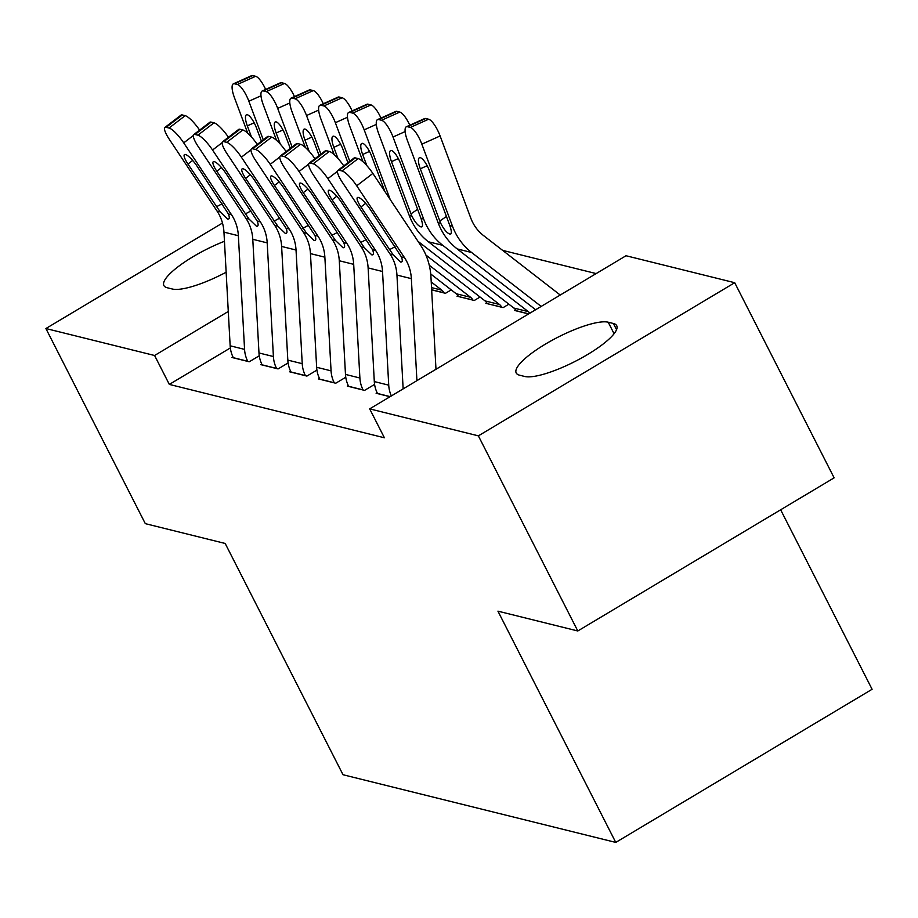 <?xml version="1.0" encoding="UTF-8"?>
<svg xmlns="http://www.w3.org/2000/svg" width="918" height="918" viewBox="0 0 918 918"><rect width="100%" height="100%" fill="white"/><g stroke="black" fill="none" stroke-linecap="round" stroke-linejoin="round"><path stroke-width="1.38" d="M596.149 273.575L502.628 250.373M626.019 255.743L734.71 282.71L478.37 435.855L369.679 408.877L626.019 255.743M478.37 435.855L577.789 630.976L834.129 477.842L734.71 282.71M780.644 509.788L872.1 689.28L615.76 842.414L343.022 774.735L225.185 543.467L145.319 523.65L45.9 328.529L222.477 223.04M515.595 309.928L514.665 310.479L528.607 313.933M377.08 392.674L376.105 393.248L390.035 396.714M457.933 295.619L457.003 296.17L474.308 300.461L480.045 297.03M319.418 378.354L318.443 378.939L335.747 383.231L345.765 377.252M261.756 364.044L260.781 364.63L278.085 368.921L288.103 362.943M230.349 347.956L169.325 384.412L384.401 437.783L369.679 408.877M232.931 356.895L231.944 357.481L249.248 361.772L259.266 355.782M290.593 371.205L289.618 371.79L306.91 376.082L316.928 370.092M451.22 289.87L445.471 293.301L431.655 289.87M348.255 385.514L347.279 386.099L364.572 390.391L374.59 384.401M486.758 302.768L485.84 303.319L503.133 307.61L508.882 304.179M613.396 323.492A53.496 12.932 153 0 1 616.724 325.695A53.496 12.932 153 0 1 581.335 358.112A53.496 12.932 153 0 1 524.717 376.472L519.531 375.187A53.496 12.932 153 0 1 516.203 372.983A53.496 12.932 153 0 1 551.592 340.567A53.496 12.932 153 0 1 608.209 322.207L613.396 323.492L616.552 329.677M169.325 384.412L154.591 355.495L45.9 328.529M577.789 630.976L497.935 611.159L615.76 842.414M226.138 272.233A53.496 12.932 153 0 1 172.4 289.032L167.214 287.747A53.496 12.932 153 0 1 163.886 285.544A53.496 12.932 153 0 1 224.451 241.285M228.284 311.477L154.591 355.495M233.39 357.836L233.321 357.687A29.261 27.345 -76.1 0 1 230.154 345.799L223.958 232.139A41.792 39.061 103.9 0 0 217.084 211.129L169.302 139.295A16.719 3.856 -127.4 0 1 164.907 127.453A16.719 3.856 -127.4 0 1 166.158 127.315L169.038 128.038L185.184 115.668L182.303 114.957L166.158 127.315M247.803 361.417L247.734 361.267A29.261 27.345 -76.1 0 1 244.567 349.379L238.37 235.719A41.792 39.061 103.9 0 0 231.497 214.709L183.726 142.864A16.719 3.856 -127.4 0 0 169.038 128.038M185.184 115.668A16.719 3.856 52.6 0 1 199.596 130.115M164.907 127.453L181.053 115.083A16.719 3.856 52.6 0 1 182.303 114.957M220.182 211.897L187.949 164.058A13.368 3.087 52.6 0 1 184.426 154.591A13.368 3.087 52.6 0 1 185.425 154.476A13.368 3.087 52.6 0 1 197.175 166.353L228.387 213.94C229.798 217.589 229.557 219.31 227.664 219.115L220.182 211.897L217.084 211.129M228.605 219.046L227.664 219.115M263.271 139.823L248.858 101.232A16.719 4.797 -114.2 0 0 237.372 84.49L255.64 76.297A16.719 4.797 65.8 0 1 265.646 89.448M247.711 133.179L234.446 97.664A16.719 4.797 -114.2 0 1 233.367 83.836L251.635 75.643A16.719 4.797 65.8 0 1 252.76 75.586L255.64 76.297M252.76 75.586L234.492 83.779L237.372 84.49M234.492 83.779A16.719 4.797 -114.2 0 0 233.367 83.836M254.16 122.805L247.332 125.858L251.486 137M247.332 125.858A13.368 3.833 65.8 0 1 246.472 114.807A13.368 3.833 65.8 0 1 247.367 114.761A13.368 3.833 65.8 0 1 256.558 128.153L261.435 141.223M262.227 364.985L262.146 364.848A29.261 27.345 -76.1 0 1 258.979 352.96L252.783 239.3A41.792 39.061 103.9 0 0 245.909 218.289L198.139 146.444A16.719 3.856 -127.4 0 1 193.744 134.602A16.719 3.856 -127.4 0 1 194.995 134.476L197.875 135.187L214.02 122.828L211.129 122.117L194.995 134.476M276.639 368.566L276.559 368.428A29.261 27.345 -76.1 0 1 273.403 356.54L267.207 242.88A41.792 39.061 103.9 0 0 260.322 221.858L212.551 150.024A16.719 3.856 -127.4 0 0 197.875 135.187M214.02 122.828A16.719 3.856 52.6 0 1 228.433 137.264M193.744 134.602L209.878 122.243A16.719 3.856 52.6 0 1 211.129 122.117M249.019 219.058L216.774 171.218A13.368 3.087 52.6 0 1 213.251 161.74A13.368 3.087 52.6 0 1 214.261 161.637A13.368 3.087 52.6 0 1 226 173.502L257.224 221.089C258.624 224.738 258.383 226.471 256.501 226.264L249.019 219.058L245.909 218.289M257.43 226.195L256.501 226.264M291.052 372.146L290.983 371.997A29.261 27.345 -76.1 0 1 287.816 360.108L281.619 246.449A41.792 39.061 103.9 0 0 274.746 225.438L226.964 153.604A16.719 3.856 -127.4 0 1 222.569 141.762A16.719 3.856 -127.4 0 1 223.82 141.624L226.7 142.347L242.845 129.977L239.965 129.266L223.82 141.624M305.464 375.726L305.396 375.577A29.261 27.345 -76.1 0 1 302.229 363.689L296.032 250.029A41.792 39.061 103.9 0 0 289.159 229.018L241.388 157.173A16.719 3.856 -127.4 0 0 226.7 142.347M242.845 129.977A16.719 3.856 52.6 0 1 257.258 144.424M222.569 141.762L238.714 129.392A16.719 3.856 52.6 0 1 239.965 129.266M277.844 226.207L245.611 178.367A13.368 3.087 52.6 0 1 242.088 168.901A13.368 3.087 52.6 0 1 243.086 168.797A13.368 3.087 52.6 0 1 254.837 180.662L286.049 228.249C287.46 231.898 287.219 233.62 285.326 233.424L277.844 226.207L274.746 225.438M286.267 233.356L285.326 233.424M292.096 146.983L277.695 108.393A16.719 4.797 -114.2 0 0 266.209 91.651L284.477 83.458A16.719 4.797 65.8 0 1 294.471 96.597M276.536 140.328L263.271 104.813A16.719 4.797 -114.2 0 1 262.204 90.997L280.46 82.792A16.719 4.797 65.8 0 1 281.585 82.735L284.477 83.458M281.585 82.735L263.328 90.928L266.209 91.651M263.328 90.928A16.719 4.797 -114.2 0 0 262.204 90.997M282.985 129.954L276.157 133.018L280.323 144.16M276.157 133.018A13.368 3.833 65.8 0 1 275.297 121.956A13.368 3.833 65.8 0 1 276.203 121.91A13.368 3.833 65.8 0 1 285.383 135.313L290.272 148.383M320.933 154.132L306.52 115.542A16.719 4.797 -114.2 0 0 295.034 98.8L313.302 90.607A16.719 4.797 65.8 0 1 323.308 103.757M431.644 289.744L443.956 292.796A8.354 7.814 103.9 0 0 441.787 290.157L431.231 281.975M305.373 147.488L292.108 111.973A16.719 4.797 -114.2 0 1 291.029 98.146L309.297 89.953A16.719 4.797 65.8 0 1 310.422 89.895L313.302 90.607M310.422 89.895L292.154 98.088L295.034 98.8M292.154 98.088A16.719 4.797 -114.2 0 0 291.029 98.146M311.822 137.115L304.994 140.179L309.159 151.309M304.994 140.179A13.368 3.833 65.8 0 1 304.133 129.117A13.368 3.833 65.8 0 1 305.028 129.071A13.368 3.833 65.8 0 1 314.22 142.462L319.097 155.532M319.889 379.306L319.808 379.157A29.261 27.345 -76.1 0 1 316.641 367.269L310.456 253.609A41.792 39.061 103.9 0 0 303.571 232.598L255.801 160.753A16.719 3.856 -127.4 0 1 251.406 148.911A16.719 3.856 -127.4 0 1 252.657 148.785L255.537 149.496L271.682 137.138L268.79 136.426L252.657 148.785M334.301 382.875L334.232 382.737A29.261 27.345 -76.1 0 1 331.065 370.849L324.869 257.189A41.792 39.061 103.9 0 0 317.984 236.178L270.213 164.333A16.719 3.856 -127.4 0 0 255.537 149.496M271.682 137.138A16.719 3.856 52.6 0 1 286.095 151.585M251.406 148.911L267.54 136.553A16.719 3.856 52.6 0 1 268.79 136.426M306.681 233.367L274.436 185.528A13.368 3.087 52.6 0 1 270.925 176.049A13.368 3.087 52.6 0 1 271.923 175.946A13.368 3.087 52.6 0 1 283.662 187.811L314.885 235.398C316.297 239.047 316.056 240.78 314.163 240.573L306.681 233.367L303.571 232.598M315.092 240.516L314.163 240.573M348.714 386.455L348.645 386.306A29.261 27.345 -76.1 0 1 345.478 374.418L339.281 260.758A41.792 39.061 103.9 0 0 332.408 239.747L284.626 167.914A16.719 3.856 -127.4 0 1 280.231 156.071A16.719 3.856 -127.4 0 1 281.482 155.934L284.362 156.657L300.507 144.298L297.627 143.575L281.482 155.934M363.126 390.035L363.058 389.886A29.261 27.345 -76.1 0 1 359.89 377.998L353.694 264.338A41.792 39.061 103.9 0 0 346.82 243.327L299.05 171.482A16.719 3.856 -127.4 0 0 284.362 156.657M300.507 144.298A16.719 3.856 52.6 0 1 314.931 158.734M280.231 156.071L296.376 143.701A16.719 3.856 52.6 0 1 297.627 143.575M335.506 240.516L303.273 192.677A13.368 3.087 52.6 0 1 299.75 183.21A13.368 3.087 52.6 0 1 300.748 183.107A13.368 3.087 52.6 0 1 312.499 194.972L343.711 242.559C345.122 246.208 344.881 247.929 342.988 247.734L335.506 240.516L332.408 239.747M343.929 247.665L342.988 247.734M349.769 161.293L335.357 122.702A16.719 4.797 -114.2 0 0 323.87 105.96L342.139 97.767A16.719 4.797 65.8 0 1 352.133 110.917M458.449 296.525L472.793 299.956A8.354 7.814 103.9 0 0 470.613 297.317L429.268 265.256M458.369 296.376A8.354 7.814 103.9 0 0 456.2 293.737L430.726 273.989M334.198 154.637L320.933 119.122A16.719 4.797 -114.2 0 1 319.866 105.306L338.122 97.101A16.719 4.797 65.8 0 1 339.258 97.044L342.139 97.767M339.258 97.044L320.99 105.237L323.87 105.96M320.99 105.237A16.719 4.797 -114.2 0 0 319.866 105.306M340.647 144.264L333.831 147.328L337.985 158.47M333.831 147.328A13.368 3.833 65.8 0 1 332.959 136.266A13.368 3.833 65.8 0 1 333.865 136.22A13.368 3.833 65.8 0 1 343.057 149.623L347.933 162.693M390.207 199.527L364.182 129.851A16.719 4.797 -114.2 0 0 352.707 113.109L370.964 104.916A16.719 4.797 65.8 0 1 380.97 118.066M487.274 303.674L501.618 307.117A8.354 7.814 103.9 0 0 499.449 304.466L417.988 241.319M487.206 303.537A8.354 7.814 103.9 0 0 485.037 300.897L425.906 255.043M363.035 161.797L349.769 126.282A16.719 4.797 -114.2 0 1 348.691 112.455L366.959 104.262A16.719 4.797 65.8 0 1 368.084 104.204L370.964 104.916M368.084 104.204L349.815 112.398L352.707 113.109M349.815 112.398A16.719 4.797 -114.2 0 0 348.691 112.455M369.484 151.424L362.656 154.488L366.821 165.619M362.656 154.488A13.368 3.833 65.8 0 1 361.795 143.426A13.368 3.833 65.8 0 1 362.69 143.38A13.368 3.833 65.8 0 1 371.882 156.771L384.837 191.449M377.55 393.615L377.47 393.466A29.261 27.345 -76.1 0 1 374.303 381.578L368.118 267.918A41.792 39.061 103.9 0 0 361.233 246.908L313.463 175.063A16.719 3.856 -127.4 0 1 309.068 163.22A16.719 3.856 -127.4 0 1 310.318 163.094L313.199 163.806L329.344 151.447L326.464 150.736L310.318 163.094M391.355 395.933A29.261 27.345 -76.1 0 1 388.727 385.158L382.531 271.498A41.792 39.061 103.9 0 0 375.657 250.488L327.875 178.643A16.719 3.856 -127.4 0 0 313.199 163.806M329.344 151.447A16.719 3.856 52.6 0 1 343.757 165.894M309.068 163.22L325.213 150.862A16.719 3.856 52.6 0 1 326.464 150.736M364.343 247.676L332.098 199.837A13.368 3.087 52.6 0 1 328.587 190.359A13.368 3.087 52.6 0 1 329.585 190.256A13.368 3.087 52.6 0 1 341.324 202.121L372.547 249.707C373.959 253.357 373.718 255.089 371.824 254.883L364.343 247.676L361.233 246.908M372.765 254.825L371.824 254.883M529.812 313.21A8.354 7.814 103.9 0 0 528.275 311.627L442.786 245.335A62.688 58.603 -76.1 0 1 423.668 219.081L393.019 137.012A16.719 4.797 -114.2 0 0 381.532 120.269L399.8 112.076A16.719 4.797 65.8 0 1 409.795 125.227M516.111 310.835L516.031 310.686A8.354 7.814 103.9 0 0 513.862 308.046L428.373 241.767A62.688 58.603 -76.1 0 1 409.244 215.501L378.606 133.431A16.719 4.797 -114.2 0 1 377.527 119.615L395.796 111.422A16.719 4.797 65.8 0 1 396.92 111.353L399.8 112.076M398.309 158.573L391.493 161.637A13.368 3.833 65.8 0 1 390.632 150.586A13.368 3.833 65.8 0 1 391.527 150.529A13.368 3.833 65.8 0 1 400.718 163.932L420.995 218.415C422.991 224.359 423.003 227.182 421.018 226.895C418.172 225.977 415.143 222.408 411.93 216.166L410.977 213.837L417.656 209.293M421.993 226.792L421.018 226.895M396.92 111.353L378.652 119.558L381.532 120.269M378.652 119.558A16.719 4.797 -114.2 0 0 377.527 119.615M391.493 161.637L410.977 213.837M403.151 388.876A29.261 27.345 -76.1 0 1 403.14 388.727L396.943 275.067A41.792 39.061 103.9 0 0 390.07 254.056L342.288 182.223A16.719 3.856 -127.4 0 1 337.893 170.381A16.719 3.856 -127.4 0 1 339.144 170.243L342.024 170.966L358.169 158.607L355.289 157.885L339.144 170.243M435.981 369.265L430.944 276.8A62.688 58.603 103.9 0 0 420.628 245.278L372.857 173.433L356.712 185.803A16.719 3.856 -127.4 0 0 342.024 170.966M416.921 380.649L411.356 278.647A41.792 39.061 103.9 0 0 404.482 257.637L356.712 185.803M358.169 158.607A16.719 3.856 52.6 0 1 372.857 173.433M337.893 170.381L354.038 158.022A16.719 3.856 52.6 0 1 355.289 157.885M393.168 254.837L360.935 206.986A13.368 3.087 52.6 0 1 357.412 197.519A13.368 3.087 52.6 0 1 358.41 197.416A13.368 3.087 52.6 0 1 370.161 209.281L401.373 256.868C402.784 260.517 402.543 262.238 400.65 262.043L393.168 254.837L390.07 254.056M401.591 261.974L400.65 262.043M560.232 295.034L483.511 235.547A41.792 39.061 -76.1 0 1 470.762 218.048L440.112 135.967L421.844 144.172A16.719 4.797 -114.2 0 0 410.369 127.418L428.626 119.225A16.719 4.797 65.8 0 1 440.112 135.967M541.172 306.428L471.623 252.496A62.688 58.603 -76.1 0 1 452.494 226.241L421.844 144.172M535.642 309.733L457.198 248.916A62.688 58.603 -76.1 0 1 438.081 222.661L407.431 140.592A16.719 4.797 -114.2 0 1 406.353 126.764L424.621 118.571A16.719 4.797 65.8 0 1 425.745 118.514L428.626 119.225M427.145 165.733L420.318 168.797A13.368 3.833 65.8 0 1 419.457 157.735A13.368 3.833 65.8 0 1 420.364 157.689A13.368 3.833 65.8 0 1 429.544 171.081L449.82 225.576C451.828 231.508 451.84 234.331 449.843 234.044C447.009 233.138 443.979 229.557 440.755 223.326L439.814 220.986L446.481 216.453M450.83 233.952L449.843 234.044M425.745 118.514L407.477 126.707L410.369 127.418M407.477 126.707A16.719 4.797 -114.2 0 0 406.353 126.764M420.318 168.797L439.814 220.986M608.209 322.207L614.073 333.727M193.308 135.531L183.726 142.864M247.734 361.267L233.321 357.687M231.497 214.709L228.387 213.94M238.37 235.719L223.958 232.139M244.567 349.379L230.154 345.799M192.654 160.455L187.949 164.058M216.361 206.791L222.087 203.819M260.987 95.793L248.858 101.232M222.133 142.68L212.551 150.024M276.559 368.428L262.146 364.848M260.322 221.858L257.224 221.089M267.207 242.88L252.783 239.3M273.403 356.54L258.979 352.96M221.49 167.604L216.774 171.218M245.198 213.951L250.924 210.979M250.97 149.841L241.388 157.173M305.396 375.577L290.983 371.997M289.159 229.018L286.049 228.249M296.032 250.029L281.619 246.449M302.229 363.689L287.816 360.108M250.316 174.764L245.611 178.367M274.023 221.1L279.749 218.128M289.824 102.954L277.695 108.393M318.649 110.103L306.52 115.542M431.529 287.621L441.787 290.157M279.795 157.001L270.213 164.333M334.232 382.737L319.808 379.157M317.984 236.178L314.885 235.398M324.869 257.189L310.456 253.609M331.065 370.849L316.641 367.269M279.152 181.913L274.436 185.528M302.86 228.261L308.586 225.289M308.632 164.15L299.05 171.482M363.058 389.886L348.645 386.306M346.82 243.327L343.711 242.559M353.694 264.338L339.281 260.758M359.89 377.998L345.478 374.418M307.978 189.074L303.273 192.677M331.685 235.41L337.411 232.438M347.486 117.263L335.357 122.702M456.2 293.737L470.613 297.317M376.311 124.412L364.182 129.851M485.037 300.897L499.449 304.466M337.457 171.31L327.875 178.643M390.184 396.622L377.47 393.466M375.657 250.488L372.547 249.707M382.531 271.498L368.118 267.918M388.727 385.158L374.303 381.578M336.814 196.222L332.098 199.837M360.522 242.57L366.248 239.598M405.148 131.572L393.019 137.012M409.244 215.501L411.93 216.166M428.373 241.767L442.786 245.335M420.995 218.415L423.668 219.081M516.031 310.686L528.757 313.841M513.862 308.046L528.275 311.627M404.482 257.637L401.373 256.868M411.356 278.647L396.943 275.067M365.639 203.383L360.935 206.986M389.347 249.73L395.073 246.747M438.081 222.661L440.755 223.326M457.198 248.916L471.623 252.496M449.82 225.576L452.494 226.241"/></g></svg>
